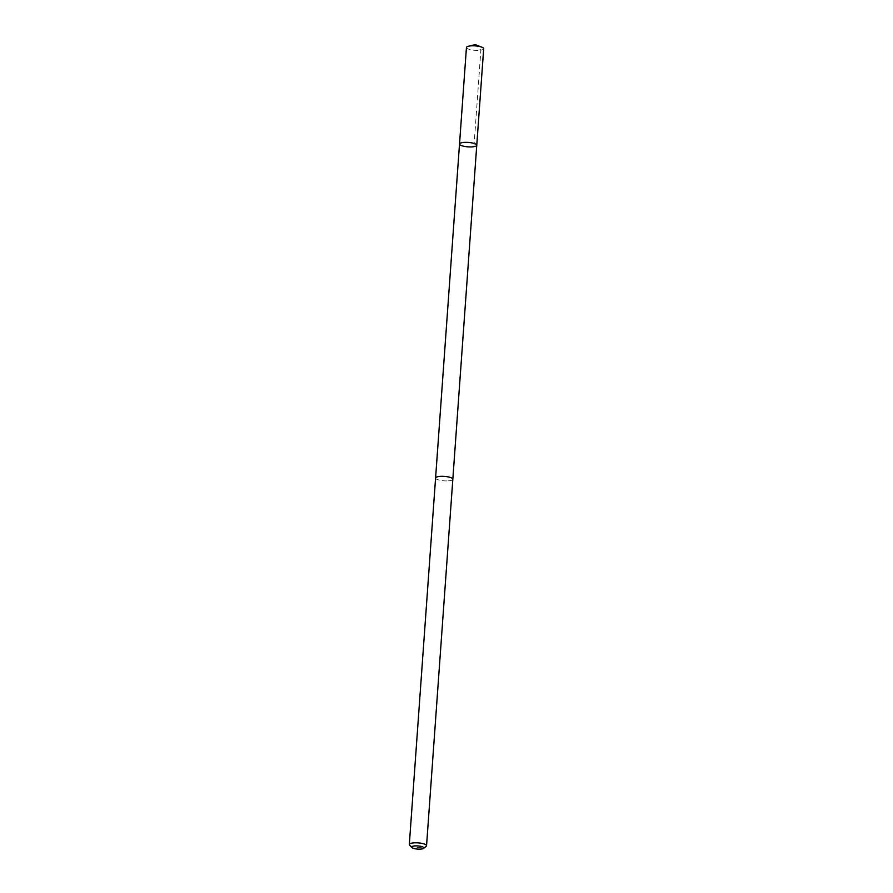 <?xml version="1.0" encoding="UTF-8"?>
<svg xmlns="http://www.w3.org/2000/svg" width="893" height="893" viewBox="0 0 893 893"><rect width="100%" height="100%" fill="white"/><g stroke="black" fill="none" stroke-linecap="round" stroke-linejoin="round"><path stroke-width="0.67" stroke-dasharray="4.46 3.35" d="M466.447 47.485A8.64 2.221 -175.9 0 0 478.894 50.354A8.64 2.221 -175.9 0 0 483.682 48.724M448.029 480.88A8.64 2.221 -175.9 0 0 452.818 479.24A8.64 2.221 -175.9 0 0 440.372 476.382A8.64 2.221 -175.9 0 0 435.594 478.012A8.64 2.221 -175.9 0 0 448.029 480.88M476.762 145.258A8.64 2.221 4.1 0 1 471.973 146.887A8.64 2.221 4.1 0 1 459.527 144.019M435.583 478.012A8.64 2.221 -175.9 0 0 444.044 480.847A8.64 2.221 -175.9 0 0 452.829 479.24L452.829 479.15M409.586 845.091A8.64 2.221 -175.9 0 0 417.779 847.323A8.64 2.221 -175.9 0 0 426.207 846.285M473.949 146.675L480.869 50.131L476.706 46.023"/><path stroke-width="1.34" d="M471.973 146.887A8.64 2.221 4.1 0 1 459.527 144.019A8.64 2.221 4.1 0 1 468.3 142.422A8.64 2.221 4.1 0 1 476.762 145.258A8.64 2.221 4.1 0 1 471.973 146.887M483.682 48.724A8.64 2.221 -175.9 0 0 481.774 47.15A8.64 2.221 -175.9 0 0 471.236 45.844A8.64 2.221 -175.9 0 0 468.557 46.202A8.64 2.221 -175.9 0 0 466.447 47.485L459.527 144.019A8.64 2.221 4.1 0 1 468.3 142.422A8.64 2.221 4.1 0 1 476.762 145.258L483.682 48.724M423.639 848.35L426.207 846.285A8.64 2.221 -175.9 0 0 426.553 845.716L452.829 479.24A8.64 2.221 -175.9 0 0 440.372 476.371A8.64 2.221 -175.9 0 0 435.583 478.012L409.318 844.488A8.64 2.221 -175.9 0 0 409.586 845.091L411.818 847.502A6.151 1.585 -175.9 0 0 417.645 849.087A6.151 1.585 -175.9 0 0 423.639 848.35A6.151 1.585 -175.9 0 0 421.708 846.553A6.151 1.585 -175.9 0 0 415.033 845.905A6.151 1.585 -175.9 0 0 411.818 847.502M426.553 845.716A8.64 2.221 -175.9 0 0 414.106 842.847A8.64 2.221 -175.9 0 0 409.318 844.488M476.706 46.023L475.31 44.65L468.557 46.202M475.31 44.65L481.774 47.15M452.829 479.15L476.762 145.258M435.594 477.922L459.527 144.019"/></g></svg>
